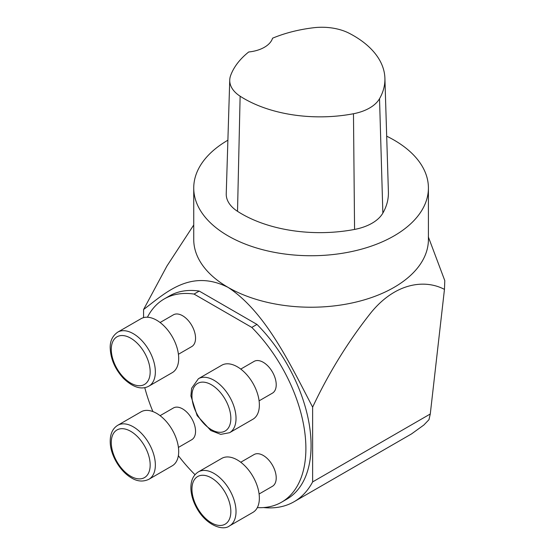 <?xml version="1.0" encoding="UTF-8"?>
<svg xmlns="http://www.w3.org/2000/svg" width="555" height="555" viewBox="0 0 555 555"><rect width="100%" height="100%" fill="white"/><g stroke="black" fill="none" stroke-linecap="round" stroke-linejoin="round"><path stroke-width="0.83" d="M423.84 425.033L411.553 433.899L294.108 501.713A132.007 76.215 -120 0 0 312.631 481.913L312.631 407.141C328.775 372.814 348.318 341.214 371.246 312.34C396.131 282.079 425.588 279.359 444.458 289.398L430.278 413.995L428.973 419.684L423.84 425.033M386.689 136.183A117.341 67.745 180 0 1 394.043 140.089A117.341 67.745 180 0 1 428.411 187.992A117.341 67.745 180 0 1 311.077 255.737A117.341 67.745 180 0 1 193.737 187.992A117.341 67.745 180 0 1 227.89 140.207M193.737 187.992L193.737 239.489A117.341 67.745 0 0 0 228.105 287.393A117.341 67.745 0 0 0 355.977 302.073A117.341 67.745 0 0 0 428.411 239.489L428.411 187.992M384.906 78.241A106.969 61.758 180 0 0 349.164 33.258A40.959 23.65 180 0 0 313.561 27.75A106.969 61.758 180 0 0 272.56 38.205A29.332 16.934 180 0 1 248.702 51.983A106.969 61.758 180 0 0 230.589 75.653A40.959 23.65 180 0 0 229.742 80.045L226.239 193.778A44.462 25.669 0 0 0 237.519 211.323A110.466 63.776 0 0 0 354.569 229.43A44.462 25.669 0 0 0 382.86 213.099A110.466 63.776 0 0 0 388.403 191.981L384.906 78.241A106.969 61.758 180 0 1 379.53 98.693A40.959 23.65 180 0 1 353.473 113.74A106.969 61.758 180 0 1 240.128 96.209A40.959 23.65 180 0 1 229.742 80.045M257.34 507.61A117.341 67.745 -120 0 0 281.586 502.185L286.775 499.188A117.341 67.745 -120 0 0 256.979 324.418L251.79 327.415L194.042 294.074L199.231 291.077A117.341 67.745 -120 0 0 169.435 295.947L164.245 298.944A117.341 67.745 -120 0 0 147.422 317.231M256.979 324.418L199.231 291.077M194.042 294.074A117.341 67.745 -120 0 0 164.245 298.944M144.772 387.661A117.341 67.745 -120 0 0 152.916 411.581M178.37 455.676A117.341 67.745 -120 0 0 195.02 474.685M281.586 502.185A117.341 67.745 -120 0 0 251.79 327.415M193.737 224.99L166.902 266.081L143.572 309.537C165.917 292.596 190.559 268.62 228.105 287.393C265.637 312.021 290.133 364.108 312.631 407.141M428.321 236.832L444.798 280.65L444.458 289.398M143.572 309.537L143.572 317.633M430.278 413.995L312.631 481.913M144.709 387.667A132.007 76.215 -120 0 0 144.987 388.451M263.5 507.561A132.007 76.215 -120 0 0 294.108 501.713M178.426 447.42L191.746 439.726A18.336 10.587 -120 0 0 191.746 418.56A18.336 10.587 -120 0 0 173.417 407.974L160.09 415.667M178.426 354.27L191.746 346.577A18.336 10.587 -120 0 0 191.746 325.403A18.336 10.587 -120 0 0 173.417 314.824L160.09 322.517M259.095 493.999L272.422 486.305A18.336 10.587 -120 0 0 276.217 477.91A18.336 10.587 -120 0 0 268.211 459.457A18.336 10.587 -120 0 0 254.086 454.545L240.759 462.239M259.095 400.849L272.422 393.155A18.336 10.587 -120 0 0 272.422 371.982A18.336 10.587 -120 0 0 254.086 361.395L240.759 369.089M229.569 432.713L252.907 419.24A31.17 17.996 -120 0 0 259.365 404.97A31.17 17.996 -120 0 0 245.761 373.605A31.17 17.996 -120 0 0 221.736 365.252L198.406 378.725A31.17 17.996 60 0 1 213.987 380.265A31.17 17.996 60 0 1 236.028 418.442A31.17 17.996 60 0 1 229.569 432.713L220.751 434.371L210.81 430.527L197.143 415.633L190.906 395.93L191.614 388.285L198.406 378.725M252.907 512.39A31.17 17.996 -120 0 0 252.907 476.398A31.17 17.996 -120 0 0 221.736 458.402L198.406 471.875A31.17 17.996 60 0 1 222.423 480.228A31.17 17.996 60 0 1 236.028 511.592A31.17 17.996 60 0 1 229.569 525.862L252.907 512.39M156.656 320.221A31.17 17.996 -120 0 0 141.067 318.674L117.729 332.147A31.17 17.996 60 0 1 133.318 333.694A31.17 17.996 60 0 1 153.679 361.159A31.17 17.996 60 0 1 148.9 386.134L172.237 372.662A31.17 17.996 -120 0 0 177.017 347.687A31.17 17.996 -120 0 0 156.656 320.221M172.237 465.812A31.17 17.996 -120 0 0 172.237 429.827A31.17 17.996 -120 0 0 141.067 411.831L117.729 425.303A31.17 17.996 60 0 1 148.9 443.299A31.17 17.996 60 0 1 148.9 479.284L172.237 465.812M237.519 211.323L240.128 96.209M382.86 213.099L379.53 98.693M354.569 229.43L353.473 113.74M211.393 384.761A27.5 15.88 -120 0 0 194.555 408.716A27.5 15.88 -120 0 0 228.237 428.162A27.5 15.88 -120 0 0 211.393 384.761M230.838 511.592A27.5 15.88 -120 0 0 201.673 475.302A27.5 15.88 -120 0 0 201.673 514.201A27.5 15.88 -120 0 0 230.838 511.592M111.278 349.414A27.5 15.88 -120 0 0 140.45 385.697A27.5 15.88 -120 0 0 140.45 346.806A27.5 15.88 -120 0 0 111.278 349.414M130.723 476.245A27.5 15.88 -120 0 0 147.568 452.283A27.5 15.88 -120 0 0 113.879 432.838A27.5 15.88 -120 0 0 130.723 476.245M198.406 471.875C193.091 475.205 190.601 480.984 190.913 489.219C191.308 495.629 193.327 502.053 196.976 508.498C206.238 525.099 222.819 531.329 229.569 525.862M117.729 332.147C112.512 335.817 110.001 341.068 110.202 347.916C110.632 359.009 115.052 369.165 123.474 378.385C133.103 387.508 141.581 390.096 148.9 386.134M117.729 425.303C112.422 428.627 109.925 434.405 110.244 442.64C110.507 454.496 119.478 471.015 131.486 477.924C137.342 481.525 143.148 481.976 148.9 479.284"/></g></svg>
